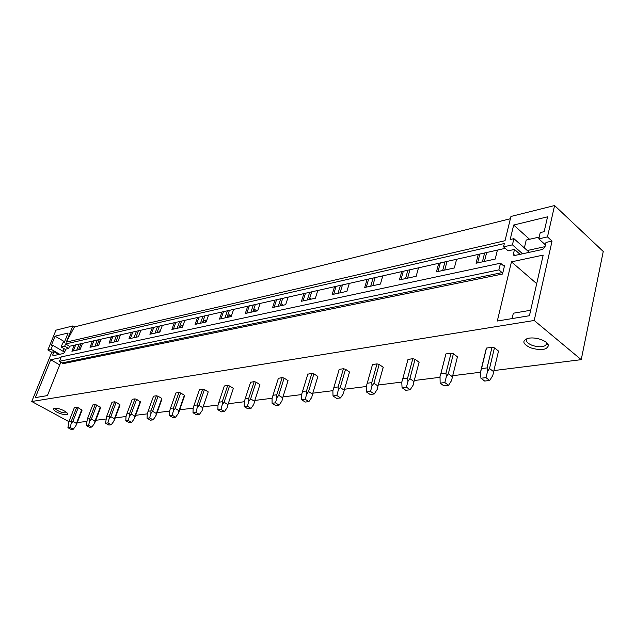 <?xml version="1.0" encoding="UTF-8"?>
<svg xmlns="http://www.w3.org/2000/svg" width="635" height="635" viewBox="0 0 635 635"><rect width="100%" height="100%" fill="white"/><g stroke="black" fill="none" stroke-linecap="round" stroke-linejoin="round"><path stroke-width="0.95" d="M554.593 205.549L547.473 236.903L538.79 238.871L540.242 232.577L544.155 231.672L547.553 216.821L513.675 225.036L510.175 239.522L513.905 238.657L512.421 244.84L503.539 246.848L504.349 243.515L65.58 343.956L64.691 346.162L61.135 346.964L62.77 342.916L64.254 342.575L68.112 333.01L55.078 336.169L51.237 345.583L52.681 345.249L51.046 349.25L47.879 349.964L55.959 330.168L72.827 325.953L66.326 342.098L505.031 240.713L510.937 216.456L554.593 205.549L603.25 251.484L581.231 359.664L493.903 370.57M480.481 372.245L452.707 375.714M439.785 377.333L414.242 380.516M401.796 382.072L378.254 385.016M366.244 386.517L344.511 389.231M332.907 390.676L312.809 393.184M301.585 394.589L282.964 396.915M272.097 398.272L254.826 400.431M244.284 401.741L228.243 403.749M218.019 405.027L203.089 406.892M193.167 408.13L179.705 409.813M169.616 411.067L157.123 412.631M147.272 413.861L135.66 415.306M126.04 416.512L115.245 417.862M105.839 419.036L95.806 420.291M86.606 421.434L77.256 422.6M72.827 325.953L74.438 326.93L510.381 218.742M98.536 341.4L99.893 342.209M505.246 248.341L69.525 346.273L65.58 343.956M456.613 259.27L454.342 267.962L436.443 271.859L438.737 263.287M418.489 267.843L416.171 276.273L399.415 279.924L401.757 271.597M382.786 275.868L380.428 284.051L364.72 287.472L367.094 279.392M349.29 283.393L346.893 291.354L332.137 294.569L334.542 286.71M317.786 290.473L315.373 298.22L301.474 301.244L303.903 293.592M288.115 297.14L285.679 304.681L272.582 307.53L275.019 300.085M260.12 303.435L257.675 310.777L245.3 313.468L247.745 306.213M233.656 309.38L231.211 316.54L219.504 319.087L221.956 312.015M208.613 315.008L206.161 321.993L195.064 324.406L197.517 317.5M184.864 320.35L182.412 327.16L171.887 329.454L174.339 322.715M162.33 325.414L159.877 332.065L149.876 334.24L152.321 327.66M140.899 330.232L138.462 336.733L128.945 338.796L131.381 332.367M120.507 334.812L118.078 341.17L109.014 343.138L111.442 336.852M101.076 339.177L98.655 345.392L90.011 347.274L92.424 341.122M82.534 343.344L80.129 349.425L71.882 351.226L74.279 345.202M64.691 346.162L68.644 348.472L69.525 346.273M68.644 348.472L66.072 349.052L63.683 353.433L52.975 355.759L52.769 354.759L54.086 355.513M47.879 349.964L51.784 352.219L53.999 351.726L52.769 354.759M51.784 352.219L31.75 401.503L534.21 320.477L552.053 241.086L545.981 242.435L544.894 247.221L542.679 249.42L514.691 255.5L513.882 255.445L513.39 254.103L514.509 249.42L508.119 250.841L503.539 246.848M497.419 250.103L495.221 259.064L476.036 263.239L478.274 254.405M511.461 261.842L497.308 321.032L529.431 315.714L543.195 255.095L511.461 261.842L536.702 283.686M504.563 265.573L502.515 274.034L502.118 272.613L498.896 269.883L59.452 361.299L61.222 356.902L500.523 263.192L503.73 265.938L504.563 265.573L503.555 265.787M60.857 362.109L47.403 395.605L35.354 397.605L50.713 359.751L60.952 357.576M498.896 269.883L500.523 263.192M502.515 274.034L62.508 363.784L62.214 362.895L59.452 361.299M68.905 421.64L31.75 401.503M581.231 359.664L534.21 320.477M66.834 412.544C62.667 409.575 58.483 408.13 54.277 408.218L53.404 408.996L54.293 410.369C57.491 413.52 68.35 416.29 67.667 413.782L66.739 412.639C63.786 413.322 60.158 412.234 55.848 409.377L55.142 408.122M541.711 339.804C536.718 337.987 532.114 337.502 527.883 338.336C521.772 340.781 522.653 343.932 530.535 347.797C540.885 350.798 546.846 350.028 548.434 345.503C548.021 343.376 545.775 341.479 541.711 339.804M76.7 407.297L74.351 407.638L69.009 421.346L71.358 421.045L71.239 423.434L72.866 421.465L76.43 423.402L75.803 425.91L76.732 423.966L82.034 410.25L78.2 407.71L76.7 407.297L71.358 421.045M95.21 404.622L92.742 404.979L87.368 419.005L89.829 418.687L89.725 421.132L91.376 419.116L94.988 421.1L94.353 423.672L95.274 421.68L100.6 407.654L96.75 405.043L95.21 404.622L89.829 418.687M114.61 401.82L112.022 402.193L106.624 416.536L109.212 416.211L109.125 418.711L110.8 416.647L114.451 418.687L113.8 421.315L114.713 419.283L120.071 404.932L116.189 402.249L114.61 401.82L109.212 416.211M134.977 398.875L132.263 399.272L126.841 413.956L129.556 413.607L129.484 416.171L131.191 414.052L134.89 416.155L134.223 418.846L135.128 416.774L140.502 402.074L136.604 399.32L134.977 398.875L129.556 413.607M156.385 395.78L153.527 396.192L148.09 411.242L150.939 410.877L150.9 413.496L152.622 411.329L156.369 413.488L155.694 416.25L156.583 414.123L161.973 399.066L161.766 398.415L158.059 396.232L156.385 395.78L150.939 410.877M178.911 392.525L175.903 392.962L170.45 408.384L173.458 407.995L173.434 410.686L175.189 408.464L178.975 410.686L178.284 413.52L179.165 411.345L184.563 395.907L184.388 395.232L180.634 392.986L178.911 392.525L173.458 407.995M207.962 392.636L208.216 391.882L204.422 389.565L202.652 389.096L199.477 389.549L194.016 405.368L197.191 404.963L197.199 407.718L198.977 405.44L202.803 407.733L202.105 410.647L199.374 414.449L196.493 414.782L193.008 412.726L193.135 408.226L194.016 405.368M233.108 389.12L233.362 388.35L229.529 385.961L227.695 385.469L224.33 386.001M259.675 385.405L259.929 384.612L256.056 382.143L254.167 381.643L250.587 382.278M287.798 381.476L288.052 380.659L284.139 378.103L282.186 377.595L278.368 378.349M317.603 377.309L317.857 376.468L313.912 373.824L311.888 373.301L307.816 374.198M349.266 372.88L349.512 372.015L345.535 369.284L343.44 368.737L339.209 369.356L339.074 369.808M382.945 368.173L383.191 367.276L379.182 364.442L377.015 363.887L372.507 364.538L372.332 365.149M418.846 363.149L419.092 362.228L415.06 359.283L412.806 358.712L407.995 359.41L402.804 378.674L407.622 378.063L407.932 381.429L409.892 378.643L413.972 381.548L413.163 385.135L410.154 389.779L405.773 390.295L402.058 387.683L401.764 382.199L402.804 378.674M457.224 357.711L457.446 356.838L453.39 353.774L451.048 353.187L445.905 353.925L445.643 354.886M498.332 351.806L498.507 351.06L494.443 347.877L492.006 347.266L486.489 348.059L486.132 349.067M66.326 342.098L74.438 326.93M486.656 252.516L484.434 261.414M80.994 343.694L78.589 349.766M99.243 339.59L96.822 345.789M118.356 335.296L115.927 341.63M138.406 330.787L135.969 337.272M159.456 326.057L157.012 332.692M181.586 321.088L179.133 327.874M204.875 315.849L202.422 322.802M229.418 310.332L226.965 317.46M255.333 304.506L252.881 311.817M282.718 298.355L280.281 305.856M311.714 291.838L309.293 299.537M342.471 284.924L340.074 292.838M375.142 277.582L372.769 285.718M409.916 269.764L407.591 278.138M447.008 261.43L444.73 270.058M484.624 252.976L482.402 261.858M479.838 254.056L477.599 262.898M444.968 261.89L442.682 270.502M440.301 262.938L438.007 271.518M419.108 362.299L418.886 363.141M407.876 270.224L405.543 278.59M403.32 271.248L400.987 279.583M383.238 367.498L383.056 368.157M373.102 278.043L370.729 286.163M368.657 279.043L366.284 287.131M349.583 372.356L349.44 372.856M340.431 285.385L338.034 293.283M336.098 286.361L333.692 294.227M309.69 292.291L307.269 299.982M305.459 293.243L303.03 300.903M280.702 298.807L278.265 306.292M276.566 299.736L274.13 307.197M253.325 304.959L250.881 312.253M249.285 305.872L246.832 313.134M227.433 310.785L224.98 317.897M223.48 311.666L221.028 318.754M202.898 316.293L200.446 323.239M199.033 317.167L196.58 324.08M179.626 321.524L177.173 328.303M175.839 322.374L173.387 329.128M157.512 326.493L155.067 333.113M153.813 327.327L151.36 333.923M136.485 331.224L134.041 337.693M132.858 332.034L130.413 338.479M116.451 335.724L114.022 342.051M112.895 336.526L110.466 342.821M97.353 340.019L94.94 346.202M93.869 340.797L91.456 346.964M79.129 344.114L76.724 350.171M75.708 344.884L73.303 350.909M547.473 236.903L552.053 241.086M538.79 238.871L545.433 244.872M514.509 249.42L520.097 254.325M512.421 244.84L522.589 253.786M512.08 318.587L513.342 313.206L530.669 310.261M527.328 338.479L527.114 338.661C525.375 340.876 526.979 343.075 531.916 345.249C538.043 347.289 542.711 347.274 545.909 345.218L546.664 343.337L546.362 342.4M513.675 225.036L529.566 239.284M513.905 238.657L529.32 252.325M51.046 349.25L59.746 354.282M53.999 351.726L58.785 354.497M61.135 346.964L65.81 349.695M50.713 359.751L59.73 364.911M55.078 336.169L64.587 341.757M52.681 345.249L64.762 352.282M492.006 347.266L487.077 367.903L487.529 371.491L489.537 368.522L493.641 371.673L492.8 375.507L489.72 380.468L484.688 381.056L480.941 378.238L480.449 372.38L486.331 348.266M486.489 348.059L481.544 368.61L487.077 367.903M498.507 351.06L493.641 371.673M494.443 347.877L489.537 368.522M480.941 378.238L485.973 377.634L487.529 371.491M485.973 377.634L489.72 380.468M481.544 368.61L480.449 372.38M451.048 353.187L445.976 373.158L446.357 376.634L448.342 373.761L452.438 376.777L451.612 380.484L448.564 385.286L443.873 385.834L440.142 383.127L440.031 376.436M445.905 353.925L440.825 373.817L445.976 373.158M457.446 356.838L452.438 376.777M453.39 353.774L448.342 373.761M440.142 383.127L444.833 382.564L446.357 376.634M444.833 382.564L448.564 385.286M440.825 373.817L439.753 377.452M445.881 353.965L440.73 374.086M412.806 358.712L407.622 378.063M419.092 362.228L413.972 381.548M415.06 359.283L409.892 378.643M402.058 387.683L406.432 387.159L407.932 381.429M406.432 387.159L410.154 389.779M377.015 363.887L371.745 382.651L371.991 385.913L373.928 383.215L377.976 386.009L377.182 389.477L374.221 393.986L370.11 394.47L366.419 391.954L366.212 386.628L367.228 383.222L371.745 382.651M372.507 364.538L367.228 383.222M383.191 367.276L377.976 386.009M379.182 364.442L373.928 383.215M366.419 391.954L370.522 391.462L371.991 385.913M370.522 391.462L374.221 393.986M343.44 368.737L338.106 386.945L338.304 390.112L340.209 387.501L344.233 390.2L343.456 393.557L340.527 397.931L336.677 398.383L333.01 395.954L332.875 390.787L333.867 387.493L338.106 386.945M339.209 369.356L333.867 387.493M349.512 372.015L344.233 390.2M345.535 369.284L340.209 387.501M333.01 395.954L336.86 395.494L338.304 390.112M336.86 395.494L340.527 397.931M311.888 373.301L306.507 390.985L306.657 394.065L308.539 391.525L312.523 394.129L311.761 397.391L308.88 401.63L305.252 402.058L301.625 399.717L301.554 394.7L302.522 391.493L306.507 390.985M307.911 373.88L302.522 391.493M317.857 376.468L312.523 394.129M313.912 373.824L308.539 391.525M301.625 399.717L305.244 399.28L306.657 394.065M305.244 399.28L308.88 401.63M309.753 298.093L311.094 299.148M282.186 377.595L276.765 394.787L276.868 397.78L278.725 395.311L282.678 397.827L281.932 400.995L279.09 405.122L275.677 405.519L272.074 403.257L272.066 398.375L273.01 395.272L276.765 394.787M278.432 378.135L273.01 395.272M288.052 380.659L282.678 397.827M284.139 378.103L278.725 395.311M272.074 403.257L275.487 402.844L276.868 397.78M275.487 402.844L279.09 405.122M281.019 303.594L283.218 305.213M254.167 381.643L248.722 398.375L248.793 401.28L250.627 398.883L254.54 401.32L253.809 404.392L251 408.408L247.777 408.781L244.213 406.59L244.261 401.852L245.181 398.828L248.722 398.375M250.627 382.159L245.181 398.828M259.929 384.612L254.54 401.32M256.056 382.143L250.627 398.883M244.213 406.59L247.436 406.209L248.793 401.28M247.436 406.209L251 408.408M253.635 309.586L254.619 309.364L256.826 310.959M254.619 309.364L253.643 311.65M227.695 385.469L222.242 401.757L222.274 404.59L224.084 402.249L227.957 404.614L227.235 407.606L224.472 411.512L221.424 411.869L217.9 409.742L217.988 405.122L218.892 402.185L222.242 401.757M224.345 385.953L218.892 402.185M233.362 388.35L227.957 404.614M229.529 385.961L224.084 402.249M217.9 409.742L220.948 409.384L222.274 404.59M220.948 409.384L224.472 411.512M227.719 315.277L229.624 314.865L231.378 316.039M229.624 314.865L228.632 317.103M202.652 389.096L197.191 404.963M208.216 391.882L202.803 407.733M204.422 389.565L198.977 405.44M193.008 412.726L195.89 412.385L197.199 407.718M195.89 412.385L199.374 414.449M202.581 322.358L204.081 320.477L205.899 320.08L206.653 320.572M205.899 320.08L204.883 322.27M184.388 395.232L178.975 410.686M180.634 392.986L175.189 408.464M175.601 417.227L172.871 417.552L169.426 415.552L172.156 415.226L175.601 417.227L178.284 413.52M172.156 415.226L173.434 410.686M170.45 408.384L169.593 411.162L169.426 415.552M182.674 326.446L182.316 327.184M179.745 327.739L181.618 325.414L183.166 325.072M161.766 398.415L156.369 413.488M158.059 396.232L152.622 411.329M153.051 419.87L150.447 420.172L147.05 418.235L149.638 417.925L153.051 419.87L155.694 416.25M149.638 417.925L150.9 413.496M148.09 411.242L147.249 413.956L147.05 418.235M158.393 332.391L160.623 330.033M140.272 401.439L134.89 416.155M136.604 399.32L131.191 414.052M131.62 422.378L129.151 422.664L125.786 420.775L128.254 420.481L131.62 422.378L134.223 418.846M128.254 420.481L129.484 416.171M126.841 413.956L126.016 416.6L125.786 420.775M138.74 335.978L138.049 336.82M119.817 404.312L114.451 418.687M116.189 402.249L110.8 416.647M111.236 424.767L108.887 425.037L105.561 423.204L107.91 422.918L111.236 424.767L113.8 421.315M107.91 422.918L109.125 418.711M106.624 416.536L105.561 423.204M100.33 407.051L94.988 421.1M96.75 405.043L91.376 419.116M91.821 427.037L89.583 427.299L86.296 425.506L88.535 425.244L91.821 427.037L94.353 423.672M88.535 425.244L89.725 421.132M87.368 419.005L86.296 425.506M81.74 409.67L76.43 423.402M78.2 407.71L72.866 421.465M73.311 429.204L71.176 429.45L67.929 427.712L70.064 427.45L73.311 429.204L75.803 425.91M70.064 427.45L71.239 423.434M69.009 421.346L67.929 427.712M539.202 237.093L526.217 240.046L524.367 247.928M527.288 250.523L545.028 246.642M64.127 348.71L63.087 351.306M64.159 351.933L64.984 351.75M502.118 272.613L62.214 362.895M514.929 255.445L513.39 254.103M546.664 343.337L548.434 345.503M546.497 342.519L545.909 345.218M67.318 413.06L67.667 413.782"/></g></svg>
